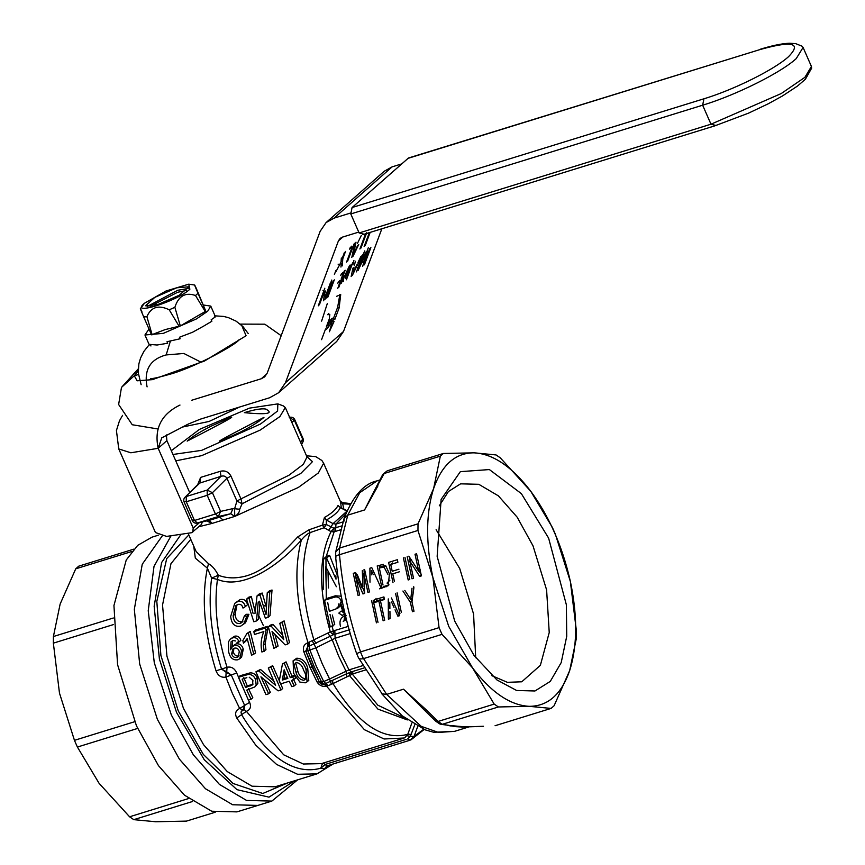 <?xml version="1.0" encoding="UTF-8"?>
<svg xmlns="http://www.w3.org/2000/svg" width="865" height="865" viewBox="0 0 865 865"><rect width="100%" height="100%" fill="white"/><g stroke="black" fill="none" stroke-linecap="round" stroke-linejoin="round"><path stroke-width="1.3" d="M715.615 125.393L710.987 124.203L781.203 93.561L804.904 77.331L811.424 66.464L811.64 68.162L805.402 79.234L797.476 86.067L782.403 96.004L768.217 103.8L748.517 113.153L714.771 125.868L362.922 234.62M352.077 207.535L703.937 98.794C733.888 89.744 774.435 69.578 788.502 56.701C802.006 42.85 792.34 40.514 759.502 49.727L408.485 157.992L352.077 207.535L350.79 213.947L702.64 105.206L710.987 124.203L359.126 232.955L363.754 234.145M357.277 243.735L361.3 235.464M353.904 260.484L352.898 264.939M354.358 265.706L355.364 261.252M340.864 602.051L339.556 606.625L337.674 608.279L329.349 611.371L327.738 602.656M338.442 607.349L336.831 607.987M338.95 603.738L337.674 608.268M342.832 281.287C343.459 281.514 343.729 279.903 343.643 276.454M351.601 265.912L346.649 279.179M349.72 266.269L345.189 278.411M351.049 264.679L346.27 279.817L352.715 262.571M343.005 274.097L344.616 270.745M341.243 283.266L349.698 265.231M370.166 232.382L365.235 245.606M364.133 246.568L369.344 232.631M356.002 242.189L354.985 246.644M358.737 244.514L352.92 256.473M351.785 257.489L354.834 243.227M341.502 261.23L336.128 271.307M341.697 259.716L344.432 252.418M345.524 251.445L342.8 258.754L342.259 265.89M340.94 267.047L341.318 263.144M351.147 276.551L352.952 268.118M357.991 262.495L360.954 256.321M362.121 255.294L352.282 275.535M341.102 279.19L343.329 273.221M345.167 270.258L338.723 287.515M338.377 286.488L340.356 281.179M318.396 305.464L324.829 288.218M325.24 296.771L330.192 283.482M331.295 282.509L324.851 299.766M323.683 300.793L324.451 291.213L319.488 304.502M334.312 279.849L327.867 297.095M326.775 298.068L333.22 280.811M363.97 253.661L358.521 268.258L366.241 251.65M367.517 250.526L364.316 263.133L369.766 248.536M370.869 247.574L364.425 264.82M362.716 266.334L365.895 253.715M364.446 256.819L358.132 270.377M356.434 271.88L362.878 254.624M346.541 262.106L352.239 246.849M354.077 243.898L347.633 261.144M359.894 248.99L365.592 233.723M366.684 232.761L360.986 248.017M321.553 339.675L325.489 329.143M325.554 328.981C326.062 329.879 327.327 328.754 329.338 325.608C331.89 321.629 333.479 320.234 334.085 321.445L329.36 331.749L332.214 321.78M321.618 321.12L327.327 303.485M336.593 296.327L340.713 294.587L339.112 307.983L334.863 319.369C334.593 318.352 332.766 319.607 329.381 323.153M326.321 326.905L329.284 318.98L329.814 314.514L327.716 314.709L328.376 313.757L329.814 314.514M381.854 228.771L343.502 331.479L336.712 341.448L278.649 392.721L269.599 397.759L200.172 419.222L188.3 424.045L161.755 437.852L158.176 448.297C154.035 428.586 161.301 414.173 179.974 405.058M342.81 237.021L338.41 240.903L285.439 382.752L278.649 392.721M353.104 271.221L353.969 267.372M356.888 264.798L354.25 270.302M353.731 252.158L354.607 248.309M357.526 245.736L353.785 253.477M353.169 250.98L355.418 246.32M328.657 322.764C331.209 318.785 332.787 317.401 333.403 318.601L337.653 307.216L339.858 294.478M334.085 321.445L332.625 320.666C332.019 319.466 330.43 320.861 327.878 324.84L329.338 325.608M326.31 327.089L327.878 324.84M324.148 295.008L325.651 290.986M325.024 294.63L323.943 297.506M353.59 269.091L352.077 272.205M342.8 258.754L341.34 257.986L341.026 262.127M353.893 250.709L352.715 253.142M338.41 240.903L340.096 238.416L342.367 237.151L358.748 232.09M334.863 319.369L333.403 318.601M351.471 246.19L350.725 248.179M349.633 249.152L350.357 247.195M365.463 255.402L368.306 247.768M362.857 262.365L364.316 263.133M364.781 254.797L364.598 255.521M362.197 256.44L364.781 250.882M358.521 268.258L357.061 267.49M325.316 297.3L331.76 280.044M324.451 291.213L322.991 290.445M342.562 272.562L341.816 274.551M339.588 280.519L338.842 282.52M337.75 283.482L338.496 281.493M340.724 275.524L341.448 273.567M189.705 492.596L166.88 440.609L166.394 434.944M157.614 428.91L132.258 424.747L118.635 404.506L121.478 387.412L134.28 375.734L138.195 370.815L134.28 375.734L137.113 380.805L152.402 379.649L204.497 361.019L246.093 335.739L241.703 325.381L246.093 335.739L204.497 361.019L152.402 379.649L137.113 380.805L134.28 375.734L138.411 374.523L134.28 375.734L121.478 387.412L138.249 368.879M122.571 415.362L119.478 420.779L116.429 430.511L118.754 448.935L155.462 532.548L166.588 536.408L191.727 532.689L201.491 524.428L202.313 521.909M191.835 400.214L261.262 378.762L264.647 376.87L267.199 373.129L320.169 231.279L326.105 222.565L334.02 218.153L350.682 213.006M326.105 222.565L384.168 171.292L392.083 166.88L401.371 164.004M192.722 532.17L193.209 528.104L158.176 448.297L166.88 440.609M344.216 271.102L343.546 272.897M340.68 280.574L337.772 288.348M324.267 293.419L325.359 291.775M319.974 303.193L318.601 305.788M334.409 274.464L335.923 270.41M147.093 386.871C143.741 369.95 150.099 359.299 166.167 354.931L183.856 353.471L200.929 362.143M263.966 417.373C258.646 421.979 250.472 427.04 239.432 432.576L222.9 440.026C217.31 442.296 211.828 444.264 263.966 417.373M187.175 441.107C192.484 436.501 200.658 431.44 211.698 425.904L228.23 418.455C233.831 416.184 239.313 414.205 187.175 441.107M244.352 412.648C254.818 409.459 262.03 408.28 265.998 409.123C264.366 408.691 283.223 416.454 244.352 412.648M171.508 450.557L199.404 429.418L249.477 408.129L277.849 403.879L277.589 410.994L260.527 424.001L201.664 450.351L172.968 454.471M277.849 403.879L283.255 405.869L285.32 407.545L279.882 416.606L260.138 430.121L201.621 455.66L175.768 460.85M197.674 484.67L200.637 477.394L220.272 471.317C224.976 470.16 228.533 471.749 230.955 476.107L240.957 498.878L289.029 475.199L303.388 464.278L307.01 456.958L285.32 407.545M220.272 471.317L220.975 476.345L207.2 490.055L212.412 492.715L226.933 478.28C225.603 476.128 223.624 475.49 220.975 476.345L199.058 483.286L185.002 497.278L200.031 482.821L200.637 477.394M306.87 456.634L312.47 461.64L300.663 473.566L242.092 503.776L236.934 501.051L226.933 478.28L230.955 476.107M239.702 509.236L242.092 503.776L240.957 498.878L236.934 501.051L234.61 508.761L233.02 508.588L230.706 513.734L234.75 516.416L234.61 508.761L239.702 509.236C239.583 512.091 237.94 514.48 234.75 516.416L212.098 523.412L209.298 520.308M208.811 520.341L212.098 523.412L206.67 520.914M192.7 520.038L194.474 520.471L197.361 523.022L209.763 520.2L230.706 513.734L218.294 516.556L215.417 513.994L194.474 520.471L186.278 501.776L184.494 501.354M212.098 523.412L198.874 526.742M343.156 503.084L342.691 503.83L340.583 501.884L323.629 463.251L318.374 472.95L298.371 487.428L234.75 516.416M196.106 551.502L208.508 563.71C212.195 565.797 215.45 569.635 218.283 575.225C227.019 578.577 236.653 578.717 247.185 575.658C265.869 569.84 282.217 553.654 297.668 536.97L308.956 529.812L322.429 525.142L324.418 517.475C331.403 513.594 335.944 509.593 338.042 505.441L340.345 507.636C338.28 511.896 333.609 516.016 326.321 520.016L324.418 517.475M225.884 677.09C221.332 677.857 218.045 675.781 216.045 670.862L221.548 669.067C211.255 636.186 207.946 605.878 211.633 578.144L218.283 575.225L217.461 579.377C213.893 606.192 217.093 635.494 227.041 667.272L221.548 669.067L226.133 672.3L225.884 677.09L232.307 693.211L239.67 708.511L244.633 705.429L243.097 710.046L239.67 708.511C235.604 710.381 234.631 713.538 236.74 717.993L241.573 714.674L240.989 712.025L242.395 710.543A4.228 4.228 0 0 0 244.06 709.56L244.633 705.429L231.29 675.024L225.884 677.09M345.632 514.102L335.944 524.093L333.057 523.628L326.321 520.016L326.3 524.504L322.429 525.142L324.17 527.736L310.113 532.591C307.551 533.597 304.631 536.051 301.366 539.987C277.665 567.029 242.027 589.941 217.461 579.377L211.633 578.144L207.384 568.164L195.328 558.163L193.749 546.129M287.753 782.901L262.755 793.486L233.042 783.463L203.318 754.41L178.244 710.9L160.901 655.486L156.814 601.391L166.729 558.574L188.829 534.916M180.558 535.013L161.604 562.542L154.154 606.235L159.409 659.033L176.536 712.414L204.205 759.643L236.967 789.659L268.993 797.152L294.63 780.781M162.112 536.105L142.249 564.229L134.334 609.306L139.665 663.985L157.376 719.312L179.39 759.146L205.448 788.729L232.642 804.753L257.9 805.412L232.642 804.753L205.448 788.729L179.39 759.146L157.376 719.312L139.665 663.985L134.334 609.306L142.249 564.229L162.112 536.105M263.425 625.665L258.689 615.577M255.37 609.241L253.477 605.835M170.805 536.246L154.013 566.37L148.229 610.701L154.294 662.785L171.335 714.998L193.349 754.831L219.418 784.414L246.601 800.439L271.859 801.087L236.956 811.878L211.709 811.229L184.515 795.205L158.446 765.612L136.432 725.789L117.575 664.677L113.942 605.522L126.236 560.012L137.719 545.339L152.045 537.143L158.457 535.165M133.913 549.124L78.747 566.164L75.731 568.835L131.923 551.47M137.611 728.438L77.407 747.046L75.915 743.705L74.455 740.332L134.68 721.713M113.358 624.606L53.36 643.149L53.403 636.521L113.347 617.999M192.592 801.477L133.794 819.652L129.577 816.787L188.602 798.546M133.794 819.652L155.7 821.75L186.472 821.112L215.234 812.224M53.403 636.521L60.139 604.051L75.731 568.835M74.455 740.332L59.48 693.114L53.36 643.149M129.577 816.787L99.064 783.29L77.407 747.046M346.184 615.75L344.616 615.837C340.529 617.74 339.156 621.254 340.486 626.379M344.994 620.432L343.2 621.286M343.956 614.042L344.616 615.837L344.075 620.886L345.178 620.259M330.917 764.671L324.505 768.844L320.807 768.217C294.241 775.354 267.826 757.502 241.573 714.674L246.395 711.354L244.103 709.527M322.515 763.308L320.807 768.217L325.316 764.401L326.581 766.001M216.045 670.862C204.205 632.715 201.318 598.472 207.384 568.164L208.508 563.71M231.29 675.024L226.706 671.791L226.133 672.3L231.29 675.024L236.696 672.948L248.223 699.699M248.406 700.055L238.394 677.252L248.536 674.376C251.856 674.495 254.202 676.214 255.553 679.512L256.148 684.864L254.872 686.896L246.73 690.097L251.088 699.234L248.406 700.055L249.596 702.348L244.633 705.429M249.596 702.348C251.434 706.705 250.374 709.711 246.395 711.354L283.677 754.799L303.301 764.011L321.456 763.633L403.868 738.115M308.243 646.544L307.637 646.728L307.875 650.74L305.821 651.183L312.124 667.077L319.39 682.117L324.115 684.258L346.476 673.835L345.903 670.916L338.496 655.778L332.192 639.668L330.041 636.391L308.243 646.544L308.081 642.771C295.96 603.662 293.711 569.397 301.366 539.987L297.668 536.97M221.548 669.067L226.706 671.791L227.041 667.272C231.355 666.418 234.577 668.31 236.696 672.948M317.098 682.042L323.726 681.555L328.051 685.653L326.429 686.118C322.58 686.951 319.466 685.588 317.098 682.042L309.951 667.25L303.756 651.637C302.696 647.366 303.939 644.468 307.486 642.955L330.289 631.85C318.461 590.244 318.709 556.844 331.036 531.64L333.879 528.201L341.751 525.942M307.745 668.115L306.037 669.618L307.086 681.825L305.204 682.831L299.841 682.042L293.624 673.284L293.094 660.817L296.771 658.233C302.101 658.351 305.745 661.595 307.68 667.953L308.751 680.355M282.455 663.974L286.055 661.876L291.981 676.116L294.392 675.37L295.733 678.246L291.602 680.506L294.23 685.891L291.808 686.648L289.18 681.252L280.595 683.912L279.254 681.036L282.455 663.974L284.336 663.401L290.272 677.63L291.981 676.116M293.311 679.003L295.949 684.377L294.23 685.891M268.291 668.018L272.691 665.672L282.704 688.475L280.984 689.989L278.141 690.865L260.916 676.83L268.637 693.806L265.944 694.638L255.932 671.835L258.776 670.959L275.621 685.329L268.291 668.018L270.972 667.185L280.984 689.989M264.582 679.987L270.345 692.292L268.637 693.806M238.394 677.252L240.113 675.738L250.245 672.851C253.51 672.829 255.856 674.549 257.273 678.009L257.856 683.35L254.872 686.896M248.439 688.583L252.807 697.709L251.088 699.234M306.037 669.618L305.972 669.467C304.091 663.217 300.447 659.973 295.052 659.746L293.094 660.817M303.561 670.213L303.626 670.353C306.253 674.549 306.361 677.857 303.939 680.29C300.025 679.814 297.419 677.284 296.1 672.678L294.1 664.893L296.089 662.471C299.798 663.023 302.296 665.596 303.561 670.213M304.848 679.804L305.648 678.776C301.755 678.322 299.149 675.781 297.809 671.175L295.808 663.379M296.1 672.678L297.809 671.175M294.1 664.893L296.079 662.471M290.272 677.63L292.684 676.884L294.014 679.76M294.392 675.37L292.684 676.884M286.553 675.468L287.85 678.376L282.304 680.095L284.153 669.813L286.553 675.468M282.304 680.095L284.012 678.582L285.136 672.181M287.461 677.511L284.012 678.582M249.207 677.198L252.915 680.441L252.504 684.885L245.574 687.47L242.124 679.155L246.849 677.684M253.142 684.064L247.282 685.956L245.574 687.47M247.282 685.956L243.844 677.641M250.342 685.988L252.05 684.485M319.39 682.117L319.412 682.15A4.228 4.228 0 0 0 323.153 684.399L324.115 684.258L326.429 686.118M307.486 642.955L307.637 646.728L305.821 651.183L303.756 651.637M305.821 651.183A4.228 4.228 0 0 1 305.734 650.923L319.412 682.15M250.245 672.851L248.536 674.376M257.273 678.009L255.553 679.512M258.776 670.959L260.495 669.434L255.932 671.835M260.495 669.434L273.524 680.744M272.691 665.672L270.972 667.185M286.055 661.876L284.336 663.401M296.771 658.233L295.052 659.746M407.329 719.918L377.918 709.105L349.492 675.587L331.425 684.345L329.597 678.993L348.973 669.878L351.428 671.867L364.338 667.877M331.425 684.345L328.051 685.653M404.777 737.748L407.772 734.331C382.687 740.851 357.764 723.929 333.025 683.577L332.517 680.787M414.724 724.816L410.345 736.418L414.097 736.375L410.075 740.191L326.819 765.925L324.505 768.844M409.913 740.256L326.667 765.99M407.069 735.715L410.345 736.418L407.599 738.905L410.075 740.191M411.297 734.288L407.772 734.331L411.837 723.043M312.406 641.019L315.92 647.842L307.875 650.74L314.287 666.893L321.683 682.193L324.115 684.258M309.065 642.392L309.919 650.102L316.341 666.266L323.726 681.555L329.597 678.993L322.277 663.855L315.92 647.842L335.101 638.262L341.47 654.578L348.973 669.878L362.954 665.563M357.148 591.195L357.678 592.006M341.351 508.436L340.583 501.884M338.042 505.441L340.345 507.636L347.092 511.226M342.962 521.93L335.944 524.093L335.566 531.37L334.095 531.867L331.036 531.64L324.17 527.736L326.3 524.504L333.879 528.201L334.095 531.867L326.192 556.638M316.093 643.387L314.017 640.262C301.117 597.791 299.82 561.893 310.113 532.591L308.956 529.812M274.994 634.694L278.087 646.047L273.859 648.361L268.388 626.833L270.994 626.022L283.774 639.668L279.795 623.308L282.26 622.541L287.731 644.079L285.126 644.879L272.032 631.515L276.324 647.604M268.388 626.833L270.248 625.179L272.864 624.379L282.509 634.986M279.795 623.308L284.12 620.897L289.494 642.522L287.731 644.079M253.845 631.634L255.705 629.98L267.339 626.39L267.815 628.704L265.144 643.82L265.944 649.799L261.944 652.048C260.43 645.171 261.057 638.348 263.847 631.569L254.451 634.477L253.845 631.634L265.479 628.033L265.966 630.336L263.36 645.387L264.182 651.356M246.914 633.472L250.223 631.374L255.586 652.999L251.596 655.248L247.185 638.597L243.465 643.203L242.849 640.619L246.914 633.472L248.352 633.018L253.834 654.556M247.368 639.419L245.282 641.592M235.475 640.943L232.955 640.511L231.074 641.798L230.566 649.745L232.415 646.587L234.307 645.517C237.81 644.912 240.21 646.685 241.497 650.826L239.843 658.687L237.832 659.79C232.977 660.471 229.906 657.735 228.63 651.594L228.436 641.862L230.231 639.192L234.415 636.262C237.497 635.537 239.637 636.899 240.859 640.338L239.021 641.96L236.848 642.922L238.686 641.311M232.653 640.619L232.101 646.89M234.156 645.052L236.134 643.906C239.692 643.365 242.081 645.149 243.281 649.247L241.595 657.13L239.843 658.687M259.976 603.002L258.419 619.221L256.483 620.94L253.813 621.762L246.514 599.185L249.066 598.396L253.153 613.663M246.514 599.185L248.752 597.207L251.293 596.418L255.164 611.879M254.959 613.62L257.024 595.931L259.262 593.963L262.214 593.044L266.236 606.96M257.024 595.931L259.987 595.023L266.02 614.593L267.242 592.774L269.469 590.806L272.021 590.016L270.021 615.642L268.074 617.351L265.36 618.194L259.446 601.218M236.988 604.84L235.215 613.89C235.41 619.351 237.68 621.989 242.027 621.794L242.86 621.448M246.352 614.301L248.915 614.323L245.487 622.832L240.73 626.109C234.858 627.201 231.506 623.989 230.685 616.486L234.761 603.327L237.94 601.499C241.703 600.688 244.179 602.375 245.379 606.581L242.989 608.073C242.232 605.154 240.567 603.932 238.005 604.43L235.81 605.651L233.15 615.707C233.496 621.319 235.799 623.924 240.07 623.524L241.962 622.465L244.33 616.085L246.352 614.301M234.761 603.327L240.178 599.532C244.006 598.796 246.449 600.515 247.509 604.7L245.379 606.581M244.33 616.085L246.893 616.096L243.541 624.552M248.915 614.323L246.893 616.096M240.178 599.532L237.94 601.499M235.215 613.89L233.15 615.707M242.027 621.794L240.07 623.524M258.224 601.91L256.483 620.94M267.242 592.774L269.783 591.995L268.074 617.351M251.293 596.418L249.066 598.396M262.214 593.044L259.987 595.023M265.587 604.797L263.522 606.614M272.021 590.016L269.783 591.995M239.281 651.605L238.264 656.708L236.945 657.432C234.361 657.919 232.599 656.708 231.636 653.81L232.869 649.01L234.329 648.199C236.794 647.636 238.448 648.761 239.281 651.605M230.231 639.192L232.544 637.905C235.54 637.083 237.702 638.424 239.021 641.96M239.032 655.757L238.708 655.875C236.221 656.459 234.458 655.248 233.42 652.232L231.636 653.81M233.42 652.232L233.885 648.361M236.945 657.432L238.708 655.875M236.134 643.906L234.307 645.517M243.281 649.247L241.497 650.826M234.415 636.262L232.544 637.905M245.519 641.387L243.465 643.203M250.223 631.374L248.352 633.018M267.339 626.39L265.479 628.033M267.815 628.704L265.966 630.336M265.144 643.82L263.36 645.387M272.864 624.379L270.994 626.022M284.12 620.897L282.26 622.541M346.962 676.581L346.476 673.835L351.428 671.867L353.742 673.619L352.336 674.138L349.633 672.516L349.492 675.587L352.336 674.138L377.843 705.202L404.701 717.907M417.719 726.492L414.097 736.375L423.699 729.271M350.271 504.176L342.691 503.83L343.827 509.063M346.724 511.399L333.057 523.628L328.722 530.202M349.882 629.644L333.09 634.824L330.289 631.85L348.227 626.411M332.019 626.336L333.36 630.909L333.09 634.824L330.041 636.391L327.965 633.31M328.008 571.862L328.473 587.962M323.272 589.303L323.478 559.028L326.494 556.368L329.619 555.406L337.664 576.068M332.355 615.069L334.712 624.487L330.257 626.887L324.548 600.278L333.371 597.553C337.718 595.963 340.475 597.726 341.621 602.829M324.548 600.278L326.538 598.526L335.361 595.801L341.113 596.19M323.478 559.028L326.602 558.066L335.998 579.139L335.858 575.776M336.388 586.73L325.737 566.759L326.224 588.384M330.008 614.442L332.939 626.055M329.619 555.406L326.602 558.066M335.901 557.384C335.209 556.4 336.355 555.525 339.329 554.757L339.502 554.714C342.572 588.33 349.611 620.724 360.608 651.886L439.063 627.644L442.015 634.359L363.376 658.654C360.229 659.238 358.564 658.752 358.37 657.162M381.346 692.681L358.467 657.757M356.78 653.551L360.608 651.886M358.499 657.822L356.629 653.583C345.816 622.519 338.81 590.287 335.642 556.887L335.717 551.87L339.372 548.14L418.011 523.833L417.957 530.461L339.502 554.714M363.56 658.6L386.666 694.4L421.19 726.319L438.49 732.428L454.503 731.357L433.689 732.277L425.223 729.865L401.987 715.669L381.779 693.762L386.666 694.4L403.501 689.189L424.423 710.079L426.694 710.241L438.058 721.453L442.264 724.308L439.669 723.897L435.971 721.388L424.423 710.079M467.468 727.054L447.508 725.313M438.187 721.41L494.185 704.099L498.402 706.965L442.404 724.275L455.498 726.654L462.159 727.033L482.757 726.405M438.058 721.453L435.841 721.28M371.982 495.364L364.576 509.95L347.752 515.151L339.556 548.086M383.087 474.117L387.217 470.83L382.654 474.68L371.874 495.559M431.181 716.89L403.501 689.189L426.694 710.241M448.881 725.313L440.793 724.351M452.709 725.919L462.159 727.033L483.503 726.265M495.083 725.724L551.081 708.413L554.097 705.754L569.689 670.537L576.425 638.067L576.468 631.439L570.359 581.475L555.373 534.256L552.421 527.542L530.775 491.298L500.251 457.801L496.034 454.936L474.128 452.838L443.356 453.476L387.217 470.83M384.211 473.49L376.189 487.936M377.962 485.849L364.576 509.95L375.291 489.071M443.356 453.476L440.339 456.147L384.341 473.447M383.909 596.915L384.471 599.467L380.438 600.71L384.687 620.281L383.13 620.767L378.87 601.197L374.848 602.44L374.296 599.888L383.909 596.915M373.172 600.234L377.983 622.357M376.416 622.843L371.604 600.721M408.853 556.152L418.746 571.397L415.016 554.249L416.584 553.762L421.385 575.885L419.72 576.404L409.837 561.158L413.557 578.307L411.989 578.793L407.188 556.66M404.95 557.352L409.75 579.485L408.183 579.972L403.382 557.838M399.479 571.765L392.764 573.83L394.429 581.496M393.002 582.621L388.612 562.401L397.338 559.709L397.9 562.261L390.731 564.477L392.213 571.278L398.927 569.202M385.585 565.375L389.423 573.83L388.244 585.659L382.006 588.059L377.205 565.926L383.498 564.326M362.889 586.643L362.316 570.532M364.673 569.808L369.485 591.93L367.917 592.417L363.851 573.69L364.608 593.433L362.943 593.952L355.569 576.252L359.635 594.969L358.067 595.455L353.266 573.333L355.623 572.598L361.775 587.27M369.993 582.21L369.906 568.186L371.755 567.613L381.216 588.308L379.551 588.816M389.942 611.393L390.061 618.626L388.396 619.145L388.266 598.915M391.445 597.964L399.554 615.685L397.889 616.204L395.046 609.814M397.111 592.839L401.36 612.409M399.933 613.534L395.543 593.314M404.82 590.449L410.724 599.402L412.01 588.232M413.892 587.649L411.967 601.856L414 611.231L412.432 611.706L410.399 602.332L402.928 591.033M417.957 530.461L432.943 577.679L439.063 627.644M413.719 586.719L412.432 597.888L410.724 599.402M411.005 599.153L412.108 600.829L410.399 602.332M412.875 594.028L411.167 595.531M399.598 614.701L397.889 616.204M390.104 617.632L388.396 619.145M373.248 574.641L371.388 570.457L371.453 574.814M364.046 569.527L364.176 573.398M355.169 572.738L355.872 575.982M355.569 576.252L357.277 574.738L364.652 592.449L362.943 593.952M365.56 572.187L363.851 573.69M379.108 565.342L379.627 567.732M382.006 588.059L383.714 586.546L388.98 584.816M387.304 582.718L389.899 580.242M387.844 574.263L384.006 567.04L385.714 565.526L381.032 566.488L379.324 568.002L383.022 585.021M384.006 567.04L379.324 568.002M383.563 565.71L381.854 567.224M388.017 585.227L386.309 586.73M392.44 562.964L390.731 564.477M408.183 579.972L409.621 578.847M418.746 571.397L420.455 569.894M409.232 556.736L410.14 560.888M419.006 571.159L421.05 574.306M421.428 574.901L419.72 576.404M411.545 559.644L409.837 561.158M380.438 600.71L384.265 598.548M376.005 598.375L376.556 600.937L380.578 599.683L380.741 600.44M380.578 599.683L378.87 601.197M376.556 600.937L374.848 602.44M442.015 634.359L472.528 667.856L494.185 704.099M498.402 706.965L529.175 706.327L551.081 708.413M440.339 456.147L433.614 488.617L418.011 523.833M433.614 488.617C425.894 513.215 425.667 542.906 432.943 577.679L448.708 626.325L472.528 667.856C491.32 692.465 510.209 705.289 529.175 706.327C547.923 706.327 561.428 694.4 569.689 670.537C577.409 645.939 577.636 616.258 570.359 581.475C562.52 546.68 549.329 516.621 530.775 491.298C511.983 466.689 493.093 453.865 474.128 452.838C455.379 452.828 441.874 464.754 433.614 488.617M548.615 538.106L566.37 604.819L566.737 636.272L561.201 662.601L550.291 681.393L534.959 690.984L516.632 690.486L496.932 679.933L474.009 655.421L454.687 621.048L437.149 556.346L441.128 499.397L460.353 471.652L489.385 469.565L521.346 493.623L548.615 538.106M491.817 675.652L507.377 682.323L521.768 681.793L540.365 665.326L549.232 632.531L546.604 589.898L533.024 545.869L517.162 517.173L498.381 495.85L478.788 484.303L460.591 483.838L448.405 491.525L439.312 505.82M475.696 657.724L473.577 614.02L459.726 568.521L436.122 529.715M389.791 602.202L389.899 608.69M393.986 607.425L391.586 602.029M338.842 613.112L341.21 611.014L344.67 613.415L342.291 615.512L338.842 613.112M205.794 311.184L196.301 288.413C193.609 282.639 194.182 284.271 197.999 293.311L205.794 311.184L180.32 325.921L165.226 329.576L151.526 334.82L143.731 316.947L146.899 316.687C151.115 306.956 158.554 304.653 169.216 309.789L179.196 326.408M196.301 288.413L194.679 285.018L188.743 284.185L189.868 289.213C176.947 301.42 128.766 316.309 144.487 303.237L166.015 290.986L188.743 284.185M197.999 293.311L195.501 295.516L205.297 311.627M148.996 329.024L144.942 334.993L163.334 333.36L196.496 318.893L207.687 311.227L210.768 306.102L203.643 305.042M195.501 295.516C185.38 292.046 178.504 295.971 174.881 307.324L180.32 325.921M140.4 308.654L144.487 303.237M142.022 312.049C139.33 306.264 139.903 307.897 143.731 316.947M176.72 287.796L188.84 286.791L179.271 295.225L157.635 304.642L145.569 305.788L154.781 297.387L176.72 287.796M144.942 334.993L148.867 343.924L150.942 345.968L150.283 344.454L157.095 345.016L167.669 343.243L167.01 341.729L180.136 338.756L179.466 337.242L192.571 332.246L203.708 326.094L211.86 321.25L211.19 319.736L215.158 317.044L214.488 315.53M146.899 316.687L152.154 334.766M186.321 290.499L177.617 292.284L150.013 306.437M703.937 98.794L702.64 105.206C735.791 95.193 780.652 72.876 796.211 58.636L803.077 47.467L801.974 46.159L795.67 43.639L789.594 43.25C781.992 43.542 772.24 45.542 760.335 49.24M350.79 213.947L359.126 232.955L710.987 124.203M285.439 382.752L343.502 331.479M337.653 307.216L339.112 307.983M365.333 255.91L363.873 255.132M339.545 264.895L338.085 264.128M334.02 218.153L392.083 166.88M199.512 522.547L193.209 528.104M118.754 448.924L130.842 452.784L158.176 448.297M261.262 378.762L266.95 373.734M170.405 341.102L166.167 354.931M289.645 417.373A4.228 4.228 0 0 1 294.77 419.709L294.392 420.336L289.288 417.557M291.819 422.336L294.392 420.336L302.599 439.02L300.761 442.707M302.977 438.404L302.891 441.993A4.228 4.228 0 0 0 302.977 438.404L294.77 419.709M186.256 496.521L186.278 501.776L207.211 495.31L207.2 490.055L186.256 496.521M212.412 492.715L207.211 495.31L215.417 513.994L220.618 511.41L212.412 492.715M233.02 508.588L220.618 511.41L218.294 516.556L197.123 523.087L209.525 520.265M222.597 519.638L219.721 517.086M190.765 539.338L170.967 563.666L162.534 605.013L166.945 656.2L183.434 708.316L203.513 744.635L227.279 771.602L252.061 786.209L275.092 786.804L316.979 773.872L333.025 764.022M343.34 612.388L340.54 605.251M236.74 717.993L255.748 745.143L276.595 764.433L297.571 774.272L316.979 773.861M406.193 739.402L325.316 764.401L322.991 763.114M342.378 602.008L341.751 600.57M324.71 684.074L364.414 729.703L384.114 738.991L404.182 738.007M312.124 667.077L309.951 667.25M247.271 673.521L245.563 675.046M334.831 630.553L335.101 638.262L350.26 633.569M365.603 669.953L353.742 673.619M340.648 529.791L335.566 531.37M325.954 558.271L326.289 598.742M335.361 595.801L333.371 597.553M360.435 651.951L363.376 658.654M335.717 551.87L344.108 518.373C352.898 496.142 363.895 483.643 377.075 480.864L359.775 492.672L347.752 515.151L344.108 518.373L344.075 521.044M339.329 554.757L339.372 548.14M451.033 725.984L447.454 725.421M476.68 726.578L476.031 726.719M169.216 309.789L174.881 307.324M188.321 288.467L177.682 290.294L147.158 306.534M759.502 49.727L407.642 158.468M341.956 280.876L343.416 281.644M240.243 324.105L264.82 324.191L281.179 335.685M238.924 339.848C237.237 343.946 194.895 367.593 169.086 374.469C158.381 377.475 152.262 378.848 150.726 378.567M248.212 333.522L242.957 326.602L236.102 321.153L228.414 317.639L223.613 316.428L214.617 315.812M149.267 344.616L143.893 351.385L140.584 357.948L138.876 363.808L138.259 372.815L141.136 384.709M182.083 427.137L209.103 421.45L239.692 407.004M185.002 497.278A4.228 4.228 0 0 0 184.104 501.97L192.311 520.665A4.228 4.228 0 0 0 197.123 523.087M302.891 441.993L301.582 444.599M323.629 463.251L321.888 460.494L315.736 456.634L306.491 455.779M196.117 551.513L188.202 533.5M297.625 779.852L271.859 801.087M242.243 710.446A4.228 4.228 0 0 0 241.119 712.068M346 617.913L344.962 620.465M340.907 603.835L345.254 614.885M307.086 681.825L308.805 680.312M340.356 501.419L342.897 502.641L350.574 503.646M340.507 507.366L347.6 511.085M232.415 646.587L234.242 644.976M411.048 739.802L424.174 729.465M379.811 480.021L377.075 480.864M468.506 727.033L454.503 731.368M421.006 706.77L424.596 710.349M388.493 582.253L387.206 583.388M214.693 315.033L210.768 306.091M811.424 66.464L803.088 47.456"/></g></svg>

